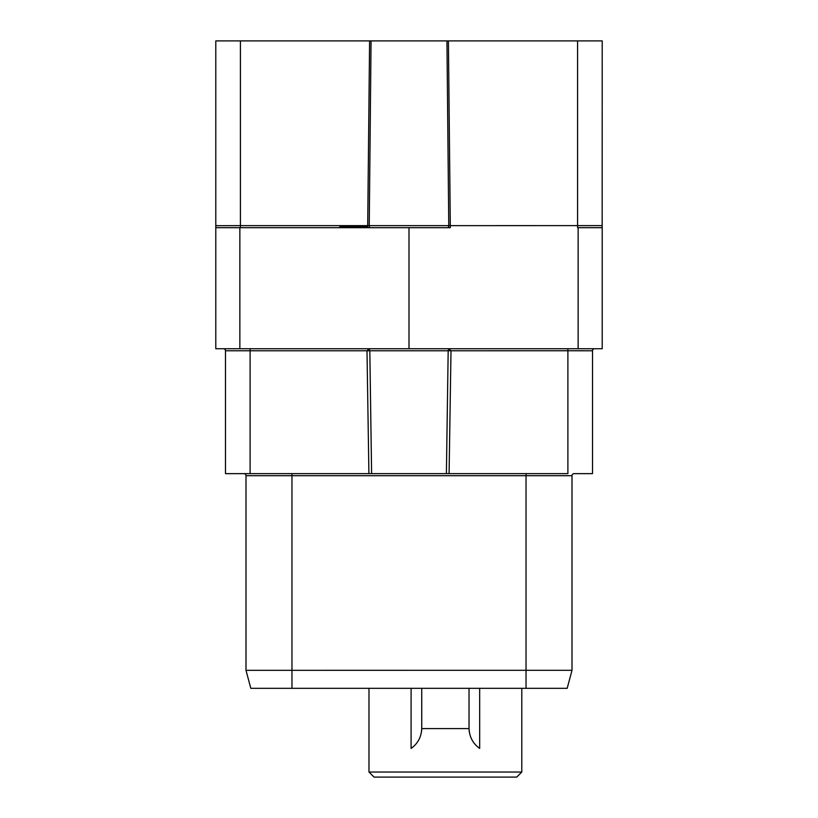 <?xml version="1.0" encoding="UTF-8"?>
<svg xmlns="http://www.w3.org/2000/svg" width="818" height="818" viewBox="0 0 818 818"><rect width="100%" height="100%" fill="white"/><g stroke="black" fill="none" stroke-linecap="round" stroke-linejoin="round"><path stroke-width="1.23" d="M216.964 227.68L409 227.68L409 348.724L215.788 348.724L215.788 40.9L602.212 40.9L602.171 227.68M446.945 40.9L448.765 225.615A2.065 1.135 -90 0 1 447.63 227.68L447.743 227.68M448.407 40.9L450.299 225.635L367.701 225.635L369.593 40.9M409 227.68L450.053 227.68M578.142 348.724L578.142 227.68L602.212 227.68L602.212 348.724L409 348.724M239.858 348.724L239.858 227.68L368.979 227.68M369.255 227.68L370.145 227.68M368.857 227.68L367.701 227.68L367.701 225.635L240.41 225.635L240.41 40.9M577.59 40.9L577.59 225.635L602.212 225.615L450.299 225.635L450.299 227.68L449.01 227.68M240.41 227.68L240.41 225.635L215.788 225.696M370.37 227.68A2.065 1.135 90 0 1 369.235 225.615L371.055 40.9M223.437 348.724A2.065 2.065 0 0 1 225.492 350.779L225.492 473.642L368.908 473.642L366.996 350.758L369.194 348.724L369.818 350.779L225.492 350.779A2.065 2.065 0 0 0 223.437 348.724M567.886 348.724L567.886 350.758L448.182 350.779L448.806 348.724L451.004 350.758L449.092 473.642L368.908 473.642M594.563 348.724A2.065 2.065 90 0 0 592.508 350.779L592.508 473.642L574.072 473.642A2.065 2.065 0 0 0 572.007 475.708L572.007 670.3L246.003 670.32L245.993 475.708L245.993 670.3L245.993 475.708L572.007 475.708A2.065 2.065 0 0 1 574.072 473.642M449.092 473.642L567.886 473.642L567.886 350.758L592.508 350.779M261.515 475.708L245.993 475.708A2.065 2.065 -90 0 0 243.928 473.642L250.114 473.642L250.114 348.724M371.607 473.642L369.818 350.779L448.182 350.779L446.393 473.642M367.701 226.463L339.746 226.463M561.956 688.316L510.34 688.316L527.334 688.316L521.792 688.316L521.792 772.039L516.731 777.1L374.041 777.1L368.979 772.039L368.979 688.316L250.819 688.316L245.993 670.3M256.964 688.316L285.932 688.316M293.018 688.316L290.646 688.316M567.181 688.316L572.007 670.32L567.181 688.316L291.965 688.316L291.965 670.371M572.007 670.32L572.007 475.708M368.979 772.039L521.792 772.039M469.358 732.182A24.499 24.499 0 0 1 469.031 728.225C469.317 736.803 472.855 743.542 479.675 748.429L479.675 688.316M421.413 732.182A24.499 24.499 0 0 0 421.73 728.225L421.73 688.316L421.73 728.225C421.454 736.803 417.906 743.542 411.096 748.429L411.096 688.316M421.73 728.582L469.031 728.582L469.031 688.316M577.59 225.635L577.59 227.68M217.731 225.625L216.78 225.625M567.978 350.758L583.336 350.769M526.035 688.316L526.035 473.642M245.993 475.708A2.065 2.065 -90 0 0 243.928 473.642M291.965 670.382L291.965 473.642M215.788 227.68L226.535 227.68M448.745 227.68L447.814 227.68M273.12 688.316L267.731 688.316M561.036 688.316L559.604 688.316M550.269 688.316L544.021 688.316M548.541 688.316L533.06 688.316M289.265 688.316L284.94 688.316M274.838 688.316L265.646 688.316"/></g></svg>
